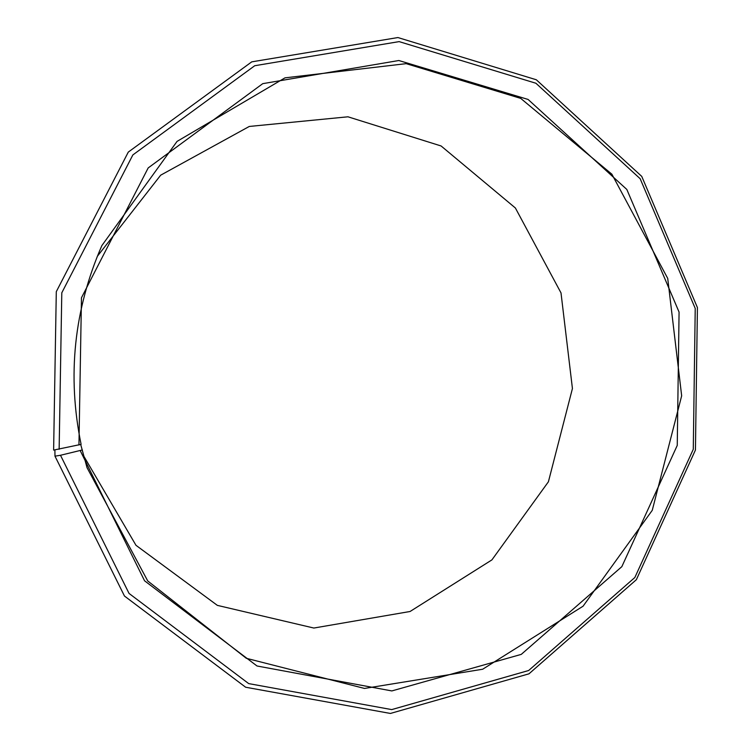 <?xml version="1.0" encoding="UTF-8"?>
<svg xmlns="http://www.w3.org/2000/svg" width="751" height="751" viewBox="0 0 751 751"><rect width="100%" height="100%" fill="white"/><g stroke="black" fill="none" stroke-linecap="round" stroke-linejoin="round"><path stroke-width="1.13" d="M54.889 449.915L54.983 456.167L124.469 596.041L245.643 687.231L390.407 713.45L528.967 673.825L636.36 579.697L695.435 450.037L697.416 307.581L641.748 176.391L536.317 79.766L397.908 37.55L251.745 61.854L128.29 152.087L56.297 291.66L53.621 450.102L81.099 444.367C67.064 375.838 73.983 309.581 101.854 245.605L177.048 141.404L284.995 77.851L406.178 63.657L520.725 98.39L611.877 174.194L667.723 278.405L681.664 395.815L652.253 510.333L583.067 606.207L482.658 669.235L364.517 688.442L246.29 658.289L147.74 580.964L87.041 467.695L80.704 444.479M97.254 256.429L160.676 175.18L249.285 126.45L347.948 116.799L441.109 145.976L515.383 207.989L561.006 292.909L572.431 388.53L548.408 481.785L491.914 559.889L410.065 611.492L313.852 628.043L217.349 605.372L135.987 545.31L83.924 456.364M59.141 449.286L61.798 292.806L132.861 154.922L254.739 65.722L399.119 41.615L535.914 83.248L640.162 178.719L695.229 308.426L693.276 449.305L634.848 577.5L528.648 670.512L391.703 709.601L248.703 683.607L129.059 593.45L60.493 455.275L82.357 449.952M54.983 456.167L60.493 455.275M78.949 444.986L81.465 297.762L148.182 167.933L262.766 83.652L398.828 60.512L528.084 99.442L626.822 189.449L679.073 312.087L677.252 445.409L621.837 566.658L521.26 654.384L391.834 690.929L257.03 665.996L144.549 580.776L80.216 450.619"/></g></svg>
